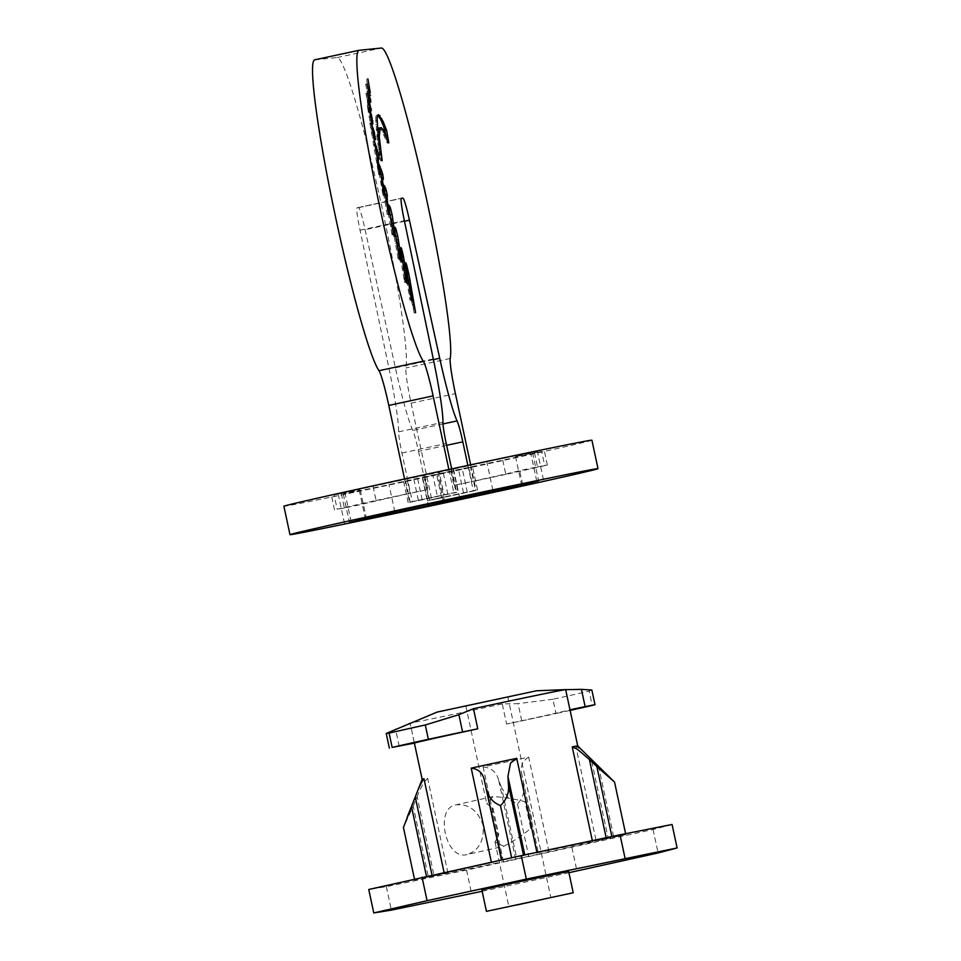 <?xml version="1.0" encoding="UTF-8"?>
<svg xmlns="http://www.w3.org/2000/svg" width="961" height="961" viewBox="0 0 961 961"><rect width="100%" height="100%" fill="white"/><g stroke="black" fill="none" stroke-linecap="round" stroke-linejoin="round"><path stroke-width="0.72" stroke-dasharray="4.8 3.6" d="M451.081 469.16L403.2 479.443L453.16 468.956L451.081 469.16L456.043 492.272L444.078 494.747L439.117 471.623M470.53 467.19L422.636 477.485L472.596 466.986L470.53 467.19L475.479 490.302L437.82 498.303L432.858 475.19M591.904 440.198A157.508 1.369 -12.1 0 1 502.639 460.619A157.508 1.369 -12.1 0 1 338.104 495.684A157.508 1.369 -12.1 0 1 283.891 506.231M532.478 452.355A117.29 1.021 167.9 0 0 512.213 456.487A117.29 1.021 167.9 0 0 486.783 461.797L438.3 472.416A80.472 0.697 167.9 0 0 424.894 475.299L373.036 486.254A117.29 1.021 167.9 0 0 334.152 495.011L359.222 490.074A80.472 0.697 167.9 0 0 359.222 490.086A80.472 0.697 167.9 0 0 360.303 489.966L343.317 494.086A117.29 1.021 167.9 0 0 389.013 484.644L437.495 474.025A80.472 0.697 167.9 0 0 450.901 471.142L502.759 460.175A117.29 1.021 167.9 0 0 541.644 451.418L516.574 456.355A80.472 0.697 167.9 0 0 515.492 456.463L537.391 451.442L532.478 452.355L538.58 480.8M373.036 486.254L376.087 500.477A117.29 1.021 167.9 0 0 337.203 509.234L334.152 495.011M341.335 493.774L344.386 507.997L362.273 504.297A80.472 0.697 167.9 0 1 427.945 489.521L410.059 493.209L407.02 478.986M344.386 507.997L337.203 509.234M376.087 500.477L410.059 493.209M534.46 452.655L537.511 466.89L519.625 470.578A80.472 0.697 167.9 0 1 453.952 485.365L471.827 481.665L468.776 467.442M537.511 466.89L547.362 464.968L544.695 465.653L541.644 451.418M502.759 460.175L505.81 474.398A117.29 1.021 167.9 0 0 544.695 465.653M505.81 474.398L471.827 481.665M443.297 501.101L437.495 474.025M450.901 471.142L453.952 485.365M522.676 484.8L519.625 470.578M515.492 456.463L521.463 484.284M444.402 500.861L438.3 472.416M424.894 475.299L427.945 489.521M359.222 490.074L362.273 504.297M360.303 489.966L366.345 518.195M437.82 498.303L427.597 500.597L441.64 497.918L436.678 474.806M475.479 490.302L441.64 497.918M456.043 492.272L422.191 499.888L408.149 502.567L444.078 494.747M314.607 59.846A160.235 12.577 -102.1 0 1 314.715 59.834L337.011 57.576A160.235 12.577 -102.1 0 1 383.175 212.982A160.235 12.577 -102.1 0 1 405.926 367.991A36.374 2.859 77.9 0 0 411.092 403.164L431.849 499.972L428.99 500.261L476.151 490.434L431.849 499.972M448.883 469.461L453.856 492.693L456.715 492.404L409.554 502.219L453.856 492.693M404.569 478.986L409.554 502.219M467.875 465.412L473.305 490.723M470.662 464.824L476.151 490.434M451.67 468.86L456.715 492.404M446.625 445.315L418.503 451.358A22.728 1.778 77.9 0 0 412.786 430.432A72.736 5.706 -102.1 0 1 395.403 367.811L365.096 229.691A22.728 1.778 77.9 0 0 358.549 207.648L357.06 207.804A22.728 1.778 77.9 0 0 360.039 230.208L388.989 368.459A72.736 5.706 -102.1 0 1 398.623 431.861A22.728 1.778 77.9 0 0 401.926 453.039L412.413 501.93M357.06 207.804A22.728 1.778 77.9 0 0 357.048 207.804L401.338 198.278L357.048 207.804M418.503 451.358L428.99 500.261M360.039 230.208L404.353 220.682M404.461 221.234L365.096 229.691M405.998 267.963L404.425 263.134L404.197 264.095L405.602 263.794M404.425 263.134L405.818 262.834M404.197 264.095L410.023 300.24L409.879 293.441L414.227 313.01L410.767 292.793M412.786 304.493L413.951 304.241M414.227 313.01L415.632 312.709M412.665 305.045L414.059 304.745M412.017 301.934L413.41 301.634M410.467 295.327L411.861 295.027M409.879 293.441L411.272 293.141M409.482 294.438L410.419 294.234M410.035 300.168L411.404 299.868M410.023 300.24L411.416 299.94M409.71 298.619L411.104 298.318M408.557 291.784L409.951 291.483M408.245 290.162L409.638 289.862M406.959 282.462L408.353 282.162M406.647 280.84L408.041 280.54M404.893 270.702L406.287 270.401M404.317 265.825L405.71 265.524M400.725 250.917L399.584 247.902L399.271 249.271L400.665 248.971M399.584 247.902L400.977 247.602M400.064 248.767L400.737 248.623M399.271 249.271L404.569 282.474L404.617 277.068L406.635 283.831L405.446 276.888M406.635 283.831L408.041 283.531M405.47 279.279L406.863 278.978M404.869 277.465L406.263 277.164M404.341 279.014L405.35 278.798M404.569 282.474L405.962 282.174M403.968 279.158L405.362 278.858M402.455 270.209L403.848 269.909M402.142 268.587L403.536 268.287M399.38 252.491L400.773 252.202M394.346 228.766L393.229 227.409L392.905 228.79L394.298 228.49M393.229 227.409L394.623 227.12M393.854 227.661L394.527 227.517M392.905 228.79L398.166 259.206L398.743 256.731L400.533 262.245L399.584 256.551M400.533 262.245L401.926 261.945M400.016 260.095L401.41 259.794M399.44 258.137L400.833 257.836M398.166 259.206L399.56 258.905M397.866 257.584L399.259 257.284M388.749 207.588L386.839 204.861L388.232 204.561M386.899 204.585L388.292 204.285M388.448 206.699L389.854 206.399M388.785 207.48L390.178 207.18M386.839 204.861L392.028 234.832L393.854 236.502L393.469 234.256M393.566 234.808L394.37 234.64M393.854 236.502L395.247 236.202M393.71 236.406L395.103 236.106M393.157 235.097L394.551 234.796M392.448 234.484L393.373 234.28M392.028 234.832L393.421 234.532M391.716 233.211L393.109 232.91M390.562 226.388L391.956 226.087M390.262 224.766L391.656 224.466M388.448 214.111L389.842 213.81M388.136 212.489L389.541 212.189M384.1 188.104L382.154 185.233L383.547 184.932M382.238 184.884L383.631 184.584M382.154 185.233L387.187 214.399L388.16 214.639L386.046 199.407M385.733 200.741L384.856 200.873M388.16 214.639L389.553 214.339M387.187 214.399L388.592 214.099M380.027 169.929L377.673 164.715L379.078 164.415M377.721 164.511L379.127 164.211M378.874 166.914L379.487 166.782M377.673 164.715L382.959 195.059L383.595 195.239L381.097 180.92L381.769 179.971M381.409 181.04L382.814 180.74M381.097 180.92L381.901 180.74M382.19 187.299L382.995 187.131M382.562 189.365L383.355 189.197M383.595 195.239L384.652 195.023M383.379 195.419L384.784 195.119M382.959 195.059L384.352 194.759M382.418 192.188L383.823 191.888M379.367 174.409L380.76 174.109M376.219 115.572L377.613 115.272L376.219 115.572L375.703 117.831L377.096 117.53M377.217 114.96L378.61 114.659M378.802 128.065L379.991 128.053L381.469 129.807L387.271 143.069L386.25 136.402M387.415 143.165L388.821 142.865M387.271 143.069L388.664 142.769M386.983 142.096L388.376 141.796M385.902 139.417L387.295 139.117M384.941 136.894L386.346 136.594M384.256 135.417L385.661 135.117M382.79 132.174L384.184 131.873M381.469 129.807L382.862 129.507M379.991 128.053L381.385 127.753M375.703 117.831L377.325 140.354L380.76 160.968L377.841 132.942M378.226 141.651L378.946 141.495M378.478 144.258L379.307 144.078M378.982 148.691L380.015 148.474M379.811 154.745L381.024 154.493M380.496 159.142L381.793 158.865M380.604 160.163L381.998 159.862M380.76 160.968L382.154 160.667M380.364 158.973L381.757 158.685M379.331 153.099L380.724 152.799M378.778 149.58L380.172 149.279M378.478 147.958L379.871 147.658M377.925 144.45L379.319 144.15M377.745 142.985L379.139 142.684M377.325 140.354L378.73 140.054M377.217 139.333L378.622 139.033M376.772 136.126L378.166 135.825M376.039 129.651L377.445 129.351M375.655 124.666L377.06 124.365M375.559 120.666L376.952 120.365M375.763 149.003L373 141.387L374.394 141.087M373.036 141.243L374.43 140.943M373 141.387L378.778 174.746L376.772 160.499L377.601 159.67M377.217 160.787L378.61 160.487M376.772 160.499L377.709 160.295M378.081 168.139L379.018 167.935M378.754 171.887L379.667 171.683M379.127 173.941L380.039 173.749M378.778 174.746L380.172 174.446M378.466 173.124L379.859 172.824M372.904 132.486L369.853 123.236L371.246 122.936M369.901 123.032L371.294 122.732M370.189 124.005L371.39 123.753M370.213 123.873L371.619 123.573M369.853 123.236L372.363 137.495L373.973 140.126L374.081 137.843M373.973 140.126L375.367 139.826M372.832 138.432L374.225 138.132M372.363 137.495L373.757 137.195M371.607 133.375L373 133.074M371.042 129.927L372.436 129.627M370.73 128.306L372.123 128.005M371.306 120.618L367.186 105.242L367.631 107.74L369.024 107.44M367.186 105.242L368.58 104.941M368.82 110.731L369.553 110.563M367.631 107.74L369.973 121.266L371.499 124.233L371.39 121.026M371.799 123.645L372.628 123.464M371.499 124.233L372.892 123.933M370.646 122.732L372.051 122.431M369.973 121.266L371.366 120.966M369.216 117.134L370.61 116.834M365.973 93.481L368.003 105.386L369.913 111.128L365.973 93.481L367.366 93.181M366.009 93.349L367.402 93.049M367.835 100.22L368.556 100.064M369.889 109.061L370.538 108.917M370.165 110.815L371.21 110.587M369.913 111.128L371.318 110.827M369.048 108.989L370.441 108.689M368.76 108.004L370.153 107.704M368.423 107.236L369.829 106.935M368.003 105.386L369.396 105.085M367.294 101.061L368.688 100.761M366.994 99.439L368.387 99.139M368.916 93.289L366.525 79.258L368.916 93.289L370.309 92.989M366.525 79.258L367.919 78.958M368.351 87.631L369.36 87.403M369.444 93.229L370.321 93.037M369.769 95.499L370.874 95.259M369.541 95.74L370.934 95.439M369.228 94.899L370.622 94.61M365.685 84.388L369.396 102.274L365.685 84.388L367.078 84.087M365.721 84.244L367.114 83.943M368.315 95.175L369 95.031M369.288 99.836L369.925 99.692M369.565 101.59L370.55 101.373M369.396 102.274L370.802 101.974M368.748 100.665L370.141 100.364M368.351 99.451L369.745 99.151M368.027 97.902L369.42 97.602M367.318 93.577L368.712 93.277M367.006 91.956L368.399 91.655M523.349 783.287C525.15 790.855 523.192 797.726 517.486 803.925L509.63 799.768L501.654 787.948L516.85 858.846L538.556 854.173L521.955 774.914L538.556 854.173M414.455 878.967L414.671 879.964L428.414 877.117L413.218 806.219L403.428 827.493M606.163 837.728L606.355 838.629L592.517 841.5A79.559 0.697 167.9 0 0 570.642 845.92A79.559 0.697 167.9 0 0 537.031 852.972L524.766 854.894M503.624 846.329C513.763 841.079 522.796 835.121 530.748 828.43L525.018 801.702C515.072 799.011 504.381 797.294 492.945 796.537L486.795 803.78L493.029 808.309A25.454 19.352 77.3 0 0 498.759 835.037L494.987 841.968L503.876 846.269L466.818 854.605C445.556 860.563 434.216 807.684 456.151 804.825C468.86 803.72 477.833 810.507 483.095 825.187C484.32 840.767 478.89 850.581 466.818 854.605M492.693 796.597L456.151 804.825M481.881 890.03L568.648 871.435M493.029 808.309L498.759 835.037M473.22 704.509L507.828 696.941L473.22 704.509M437.099 712.089L536.55 690.767M565.657 689.638A79.559 0.697 -12.1 0 1 565.633 689.662L569.945 709.771A79.559 0.697 -12.1 0 1 506.567 724.029L502.267 703.933L518.075 703.632L521.775 720.894L506.567 724.029M591.856 690.034L589.141 691.115L592.204 705.422M521.775 720.894L555.999 713.567L552.935 699.272A113.65 0.997 167.9 0 0 589.141 691.115M552.935 699.272L518.075 703.632M502.267 703.933A79.559 0.697 -12.1 0 1 437.459 717.663A79.559 0.697 -12.1 0 1 410.083 722.996L414.419 743.069M577.729 745.94L577.729 745.952A79.559 0.697 -12.1 0 1 575.891 746.493L596.18 841.139L608.241 838.436L591.267 759.31L598.595 766.349L613.791 837.235L608.241 838.436M538.917 854.041L548.971 851.758A79.559 0.697 167.9 0 0 596.18 841.139M548.971 851.758L528.682 757.124A79.559 0.697 -12.1 0 1 483.143 766.914L503.432 861.561L515.577 859.062L498.615 779.936L501.654 787.948M413.218 806.219L417.146 796.765L434.108 875.891L447.946 873.02A79.559 0.697 167.9 0 0 469.821 868.612A79.559 0.697 167.9 0 0 503.432 861.561M407.957 723.837L410.107 722.972A79.559 0.697 -12.1 0 1 410.107 722.972L414.383 743.081M447.946 873.02L427.657 778.386A79.559 0.697 -12.1 0 1 422.155 779.299L422.155 779.299M501.426 859.951L491.491 862.762A79.559 0.697 167.9 0 0 444.27 873.393L432.222 876.084L432.006 875.063M672.075 824.478L653.072 829.499L466.565 870.089L386.334 886.655L368.748 889.478M426.444 876.264L426.672 877.285L432.222 876.084M426.672 877.285L414.671 879.964M434.108 875.891L428.414 877.117M516.85 858.846L515.577 859.062M613.791 837.235L625.791 834.556L612.049 837.415L611.857 836.526M606.355 838.629L612.049 837.415M523.505 855.158L524.886 855.458M523.613 855.686L501.81 859.867M570.113 710.431A113.65 0.997 -12.1 0 1 555.999 713.567M482.146 891.291L568.912 872.696M530.748 828.43A25.454 19.352 77.3 0 0 525.018 801.702M653.072 829.499L658.105 852.972M386.334 886.655L391.367 910.127M466.565 870.089L471.599 893.55M571.915 847.506L576.936 870.978M427.657 778.386C423.957 781.725 420.45 787.852 417.146 796.765M608.649 776.02L598.595 766.349M591.267 759.31C584.612 752.559 579.483 748.283 575.891 746.493M498.615 779.936C496.549 772.151 491.395 767.803 483.143 766.914M528.682 757.124C522.099 761.196 519.865 767.118 521.955 774.914M625.599 833.692L625.791 834.556M517.486 803.925L528.742 856.407M394.803 511.648L389.013 484.644M343.317 494.086L349.36 522.255M492.885 490.242L486.783 461.797M422.275 477.449L428.053 504.381M351.185 521.847L345.083 493.389M536.743 481.173L530.712 453.039M453.52 468.992L459.622 497.438M427.633 500.597L422.672 477.485L427.597 500.597M429.663 500.393L424.714 477.281M467.334 492.392L462.373 469.28M477.521 490.098L472.56 466.986L477.557 490.098M463.514 492.777L458.553 469.665M418.371 500.273L413.422 477.161M408.185 502.567L403.236 479.443M410.227 502.351L405.266 479.239M422.191 499.888L417.242 476.764M447.898 494.35L442.937 471.238M453.16 468.956L458.109 492.068L453.124 468.944M450.241 358.453L405.926 367.991M401.926 453.039L446.228 443.514M411.092 403.164L455.406 393.638M358.549 207.648L401.181 198.483M398.623 431.861L442.937 422.335M442.985 423.945L412.786 430.432M314.715 59.834L359.018 50.308M337.011 57.576L381.313 48.05M399.668 254.184L401.061 253.884M395.379 243.181L396.785 242.881M393.854 234.292L395.247 233.991M383.319 191.996L384.712 191.695M386.839 139.789L387.511 139.645M376.64 162.541L378.045 162.241M374.526 150.276L375.931 149.976M395.403 367.811L433.435 359.63M433.291 358.933L388.989 368.459M536.899 852.335L537.031 852.972M592.517 841.5L592.324 840.647M444.066 872.432L444.27 873.393M491.491 862.762L491.359 862.149M399.211 746.216L395.512 728.955M359.222 490.086L365.312 518.532M408.149 502.567L403.2 479.443M334.536 509.919L331.485 495.696M543.482 479.887L537.391 451.442M547.362 464.968L544.31 450.745M344.506 523.445L338.416 494.987M465.821 705.951L486.795 803.78M494.987 841.968L508.837 906.571M507.828 696.941L550.833 897.562"/><path stroke-width="1.44" d="M289.994 534.676L283.891 506.231A157.508 1.369 -12.1 0 1 373.156 485.822A157.508 1.369 -12.1 0 1 537.692 450.757A157.508 1.369 -12.1 0 1 591.904 440.198L598.006 468.644A157.508 1.369 -12.1 0 1 508.729 489.065A157.508 1.369 -12.1 0 1 344.194 524.129A157.508 1.369 -12.1 0 1 289.994 534.676A157.508 1.369 -12.1 0 1 379.259 514.267A157.508 1.369 -12.1 0 1 543.794 479.203A157.508 1.369 -12.1 0 1 598.006 468.644M521.463 484.284L521.595 484.909L538.58 480.8A117.29 1.021 167.9 0 0 518.315 484.933A117.29 1.021 167.9 0 0 492.885 490.242L444.402 500.861A80.472 0.697 -12.1 0 0 365.312 518.532A80.472 0.697 -12.1 0 0 366.393 518.411L349.42 522.532A117.29 1.021 167.9 0 0 395.115 513.09L394.803 511.648M521.595 484.909A80.472 0.697 -12.1 0 1 522.676 484.8A80.472 0.697 -12.1 0 1 443.586 502.471L443.297 501.101M428.053 504.381L428.378 505.894L443.586 502.471M428.378 505.894L395.115 513.09M470.662 464.824L455.406 393.638A36.374 2.859 -102.1 0 1 450.241 358.453A160.235 12.577 77.9 0 0 427.489 203.456A160.235 12.577 77.9 0 0 381.313 48.05L359.018 50.308A160.235 12.577 77.9 0 0 358.909 50.32A160.235 12.577 77.9 0 0 377.096 194.374A160.235 12.577 77.9 0 0 423.284 361.18A36.374 2.859 -102.1 0 1 433.111 395.896L448.883 469.461M433.111 395.896L388.797 405.422L404.569 478.986M367.078 84.087L370.802 101.974L367.078 84.087M370.309 92.989L367.919 78.958L370.309 92.989M367.366 93.181L369.396 105.085L371.318 110.827L367.366 93.181M369.024 107.44L371.366 120.966L372.892 123.933L371.595 115.512L369.024 107.44M371.246 122.936L373.757 137.195L375.367 139.826L374.358 132.378L371.246 122.936M374.394 141.087L380.172 174.446L378.166 160.199L379.139 158.937L378.61 154.577L374.394 141.087M377.096 117.53L378.166 135.825L382.154 160.667L379.283 136.87L380.196 127.765L381.385 127.753L382.862 129.507L388.821 142.865L386.694 130.6L383.055 121.278L378.61 114.659L377.096 117.53M379.078 164.415L384.784 195.119L382.502 180.62L383.379 178.986L382.754 174.313L379.078 164.415M383.547 184.932L388.592 214.099L389.553 214.339L387.127 200.441L387.199 194.254L385.565 187.984L383.547 184.932M388.232 204.561L393.421 234.532L395.247 236.202L392.076 214.483L390.178 207.18L388.232 204.561M394.298 228.49L399.56 258.905L400.136 256.431L401.926 261.945L397.686 235.986L395.812 228.598L394.623 227.12L394.298 228.49M400.665 248.971L405.962 282.174L406.01 276.768L408.041 283.531L403.428 256.215L401.674 249.007L400.977 247.602L400.665 248.971M405.602 263.794L411.416 299.94L411.272 293.141L415.632 312.709L408.857 274.053L406.491 264.371L405.818 262.834L405.602 263.794M433.435 359.63L439.718 358.285L409.41 220.165L404.461 221.234M439.718 358.285A72.736 5.706 77.9 0 0 457.088 420.906A22.728 1.778 -102.1 0 1 462.818 441.832L467.875 465.412M401.35 198.278A22.728 1.778 -102.1 0 1 401.374 198.266L401.338 198.278A22.728 1.778 -102.1 0 0 404.353 220.682L433.291 358.933A72.736 5.706 77.9 0 1 442.937 422.335A22.728 1.778 -102.1 0 0 446.228 443.514L451.67 468.86M401.181 198.483L402.863 198.122L401.374 198.266M402.863 198.122A22.728 1.778 -102.1 0 1 409.41 220.165M388.797 405.422A36.374 2.859 77.9 0 0 378.982 370.706A160.235 12.577 -102.1 0 1 332.794 203.9A160.235 12.577 -102.1 0 1 314.607 59.846L358.909 50.32M405.65 264.551L406.491 264.371M405.962 267.663L407.332 267.374M410.767 292.793L405.998 267.963M407.464 274.353L408.857 274.053M408.629 280.396L410.023 280.095M410.191 292.925L411.032 292.745M400.737 248.623L401.458 248.467M400.665 249.223L401.674 249.007M405.446 276.888L400.725 250.917M401.025 251.998L402.419 251.698M402.022 256.515L403.428 256.215M402.851 261.08L404.245 260.779M403.476 265.032L404.869 264.731M403.56 266.125L404.953 265.825M403.944 268.179L405.338 267.879M405.037 276.972L406.01 276.768M394.527 227.517L395.247 227.361M399.584 256.551L394.346 228.766M394.418 228.898L395.812 228.598M395.103 231.084L396.497 230.784M396.292 236.286L397.686 235.986M396.965 240.034L398.359 239.733M397.398 242.604L398.791 242.304M397.506 243.626L398.899 243.325M397.722 244.875L399.115 244.574M397.83 245.884L399.223 245.584M398.347 249.536L399.752 249.235M399.247 254.545L400.641 254.245M399.151 256.647L400.136 256.431M388.436 205.738L389.361 205.534M388.628 206.867L389.806 206.615M390.154 207.312L388.749 207.588M393.469 234.256L388.833 207.6M389.493 209.594L390.887 209.294M390.683 214.784L392.076 214.483M391.391 219.12L392.785 218.82M391.535 220.706L392.929 220.405M391.8 223.252L393.193 222.952M391.944 225.559L393.349 225.258M383.751 186.11L384.688 185.917M386.046 199.407L384.1 188.104M384.172 188.284L385.565 187.984M384.965 190.783L386.358 190.482M385.793 194.554L387.199 194.254M386.046 196.452L387.439 196.152M386.07 199.311L387.463 199.011M386.262 200.633L387.127 200.441M386.911 204.393L387.8 204.2M387.715 209.078L388.592 208.897M388.076 211.144L388.965 210.952M379.487 166.782L380.268 166.613M379.979 169.665L381.337 169.364M381.769 179.971L380.027 169.929M380.652 171.791L382.046 171.49M381.361 174.614L382.754 174.313M381.877 177.557L383.271 177.256M381.985 179.287L383.379 178.986M381.901 180.74L382.502 180.62M383.355 189.197L383.956 189.065M386.25 136.402L383.523 126.035L380.388 118.936L377.637 115.26M378.538 115.897L379.931 115.596M380.388 118.936L381.793 118.635M381.661 121.579L383.055 121.278M383.523 126.035L384.929 125.735M384.796 129.387L386.202 129.086M385.301 130.9L386.694 130.6M377.841 132.942L378.802 128.065L380.196 127.765M377.829 132.246L379.235 131.945M378.346 137.075L379.283 136.87M378.946 141.495L379.619 141.351M375.343 146.589L376.424 146.348M377.601 159.67L375.763 149.003M376.195 150.421L377.601 150.12M377.217 154.877L378.61 154.577M377.613 157.58L379.018 157.28M377.745 159.238L379.139 158.937M372.303 128.93L373.324 128.714M374.081 137.843L372.904 132.486M372.964 132.678L374.358 132.378M373.985 137.135L375.379 136.834M374.718 138.864L375.631 138.66M369.553 110.563L370.213 110.431M370.429 115.764L371.595 115.512M371.547 121.362L372.868 121.074M368.556 100.064L369.228 99.92M369.048 102.947L369.937 102.755M370.538 108.917L371.282 108.761M369 95.031L369.709 94.875M369.925 99.692L370.682 99.536M414.383 743.081L422.155 779.299L403.428 827.493L414.455 878.967M592.324 840.647L572.227 746.865L577.441 749.28L589.393 759.502L606.163 837.728M524.766 854.894L507.925 776.332L510.531 763.106L516.742 758.325L536.899 852.335M573.224 892.769L568.648 871.435L507.024 884.276L481.881 890.03L486.446 911.364L573.224 892.769L486.446 911.364M516.225 905.13L550.833 897.562L516.225 905.13M392.16 747.418L414.419 743.069A79.559 0.697 -12.1 0 1 477.785 728.81L473.473 708.701A79.559 0.697 -12.1 0 1 538.28 694.971A79.559 0.697 -12.1 0 1 565.561 689.626L536.55 690.767L437.099 712.089L386.214 733.459L389.097 733.111L392.16 747.418A113.65 0.997 -12.1 0 1 428.366 739.273L425.291 724.966A113.65 0.997 167.9 0 0 389.097 733.111M565.561 689.626A79.559 0.697 -12.1 0 1 565.657 689.638L577.729 745.94A79.559 0.697 -12.1 0 1 577.729 745.952M569.969 709.759L585.141 706.623L581.441 689.373L565.633 689.662M581.441 689.373L591.856 690.034L595.003 704.713L585.141 706.623M572.227 746.865A79.559 0.697 -12.1 0 1 577.729 745.94L614.535 782.074L625.599 833.692M422.155 779.299A79.559 0.697 -12.1 0 1 423.981 778.746L444.066 872.432M491.359 862.149L471.202 768.127A79.559 0.697 -12.1 0 1 516.742 758.325M373.781 912.95L368.748 889.478L521.282 855.626L620.025 834.797L672.075 824.478L677.109 847.95L526.316 879.099L427.08 900.697L373.781 912.95L391.367 910.127L482.146 891.291M425.291 724.966L458.89 714.696L462.589 731.946L477.785 728.81M462.589 731.946L428.366 739.273M595.003 704.713L592.204 705.422A113.65 0.997 -12.1 0 1 570.113 710.431M473.473 708.701L458.89 714.696M568.912 872.696L658.105 852.972L677.109 847.95M620.025 834.797L625.058 858.269M521.282 855.626L526.316 879.099M422.047 877.225L427.08 900.697M611.857 836.526L596.853 766.53L589.393 759.502M507.925 776.332L508.417 784.801L523.505 855.158M501.81 859.867L484.584 781.353L501.426 859.951M432.006 875.063L415.26 796.957L411.464 806.399L426.444 876.264M407.188 817.102L411.464 806.399M415.26 796.957C418.564 788.056 421.471 781.99 423.981 778.746M486.71 789.462C488.164 797.005 492.753 802.399 500.477 805.642C506.699 799.456 509.342 792.501 508.417 784.801M471.202 768.127C478.854 769.064 483.311 773.473 484.584 781.353M596.853 766.53L614.535 782.074M500.477 805.642L511.636 857.729M462.818 441.832L446.625 445.315M457.088 420.906L442.985 423.945M378.982 370.706L423.284 361.18M410.671 292.228L412.065 291.928M387.511 139.645L388.232 139.489M386.214 733.459L389.361 748.126"/></g></svg>
